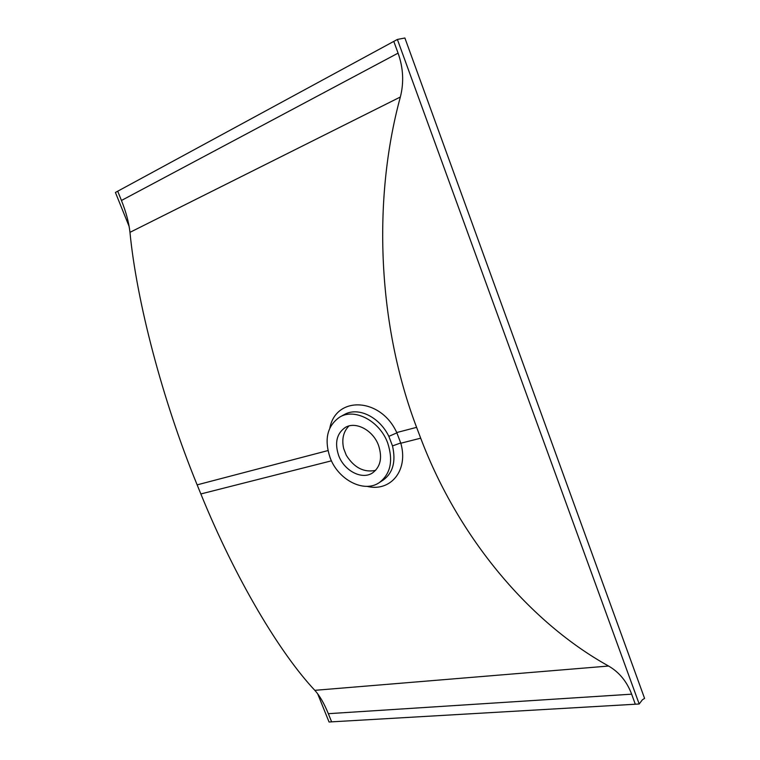 <?xml version="1.0" encoding="UTF-8"?>
<svg xmlns="http://www.w3.org/2000/svg" width="760" height="760" viewBox="0 0 760 760"><rect width="100%" height="100%" fill="white"/><g stroke="black" fill="none" stroke-linecap="round" stroke-linejoin="round"><path stroke-width="1.14" d="M129.143 226.48L115.415 192.46L397.385 39.444L404.89 38L644.584 698.402L642.399 699.779L639.188 703.997L329.051 722L317.67 693.794M397.385 39.444L639.188 703.997M625.404 694.583L332.5 713.412M125.2 198.483L392.302 56.212M348.925 425.98C343.358 431.708 341.601 439.213 343.662 448.505L346.303 455.306C354.217 467.77 363.992 472.786 375.62 470.364M327.959 450.575L197.144 484.861L200.849 493.953C235.666 579.424 279.917 653.172 314.82 690.327C319.694 695.723 324.197 703.513 328.329 713.688L631.645 694.174C626.962 681.644 619.276 672.258 608.589 666.035C530.983 623.077 459.087 539.543 420.698 438.178L400.795 443.232M197.144 484.861C162.203 399.503 136.638 301.197 129.969 232.341C128.905 222.651 126.075 212.03 121.448 200.478L398.078 53.143L393.794 41.392L117.714 191.216L121.448 200.478M631.645 694.174L635.303 704.225L331.626 721.848L328.329 713.688M329.859 427.956C336.129 395.371 381.073 397.527 396.872 432.867L400.719 442.966C408.832 470.269 390.63 492.328 366.918 486.333M420.698 438.178L416.603 427.348C378.062 326.059 371.991 201.125 400.349 97.014C404.054 82.469 403.294 67.849 398.078 53.143M330.135 457.767C338.152 479.816 363.964 493.316 379.278 482.628C390.611 473.926 393.423 460.731 387.704 443.013C379.867 421.125 354.863 407.901 339.891 416.983C327.256 425.695 323.998 439.28 330.135 457.767M379.278 482.628L383.23 480.044C392.986 472.881 396.074 461.5 392.492 445.92L388.844 436.363C379.534 416.993 358.065 406.353 344.071 414.694L339.891 416.983M338.675 455.572C344.213 470.829 361.998 480.139 372.552 472.91C380.532 466.897 382.527 457.71 378.527 445.36C373.084 430.188 355.69 421.012 345.287 427.462C336.68 433.494 334.476 442.861 338.675 455.572M331.445 460.826L200.849 493.953M416.603 427.348L396.729 432.554M129.969 232.341L400.349 97.014M314.82 690.327L608.589 666.035M396.872 432.867L388.844 436.363M400.719 442.966L392.492 445.92"/></g></svg>
